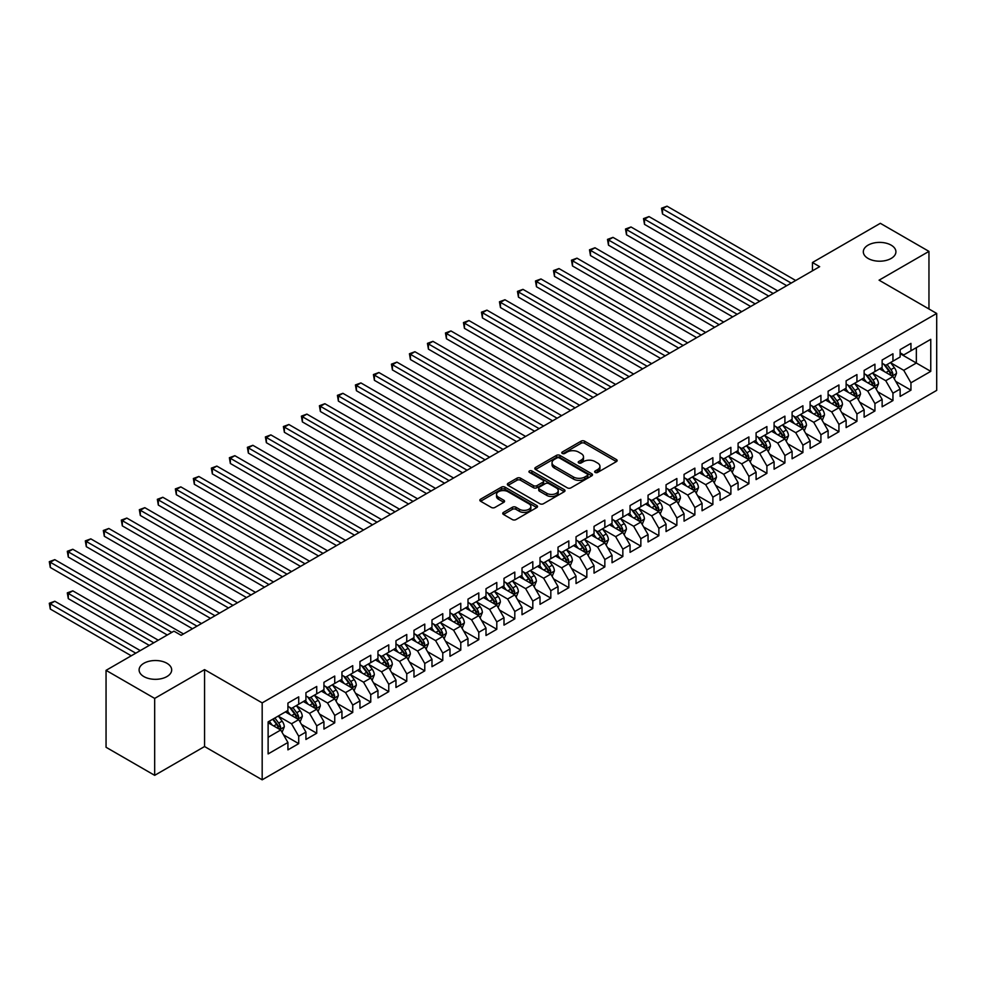 <?xml version="1.0" encoding="UTF-8"?>
<svg xmlns="http://www.w3.org/2000/svg" width="986" height="986" viewBox="0 0 986 986"><rect width="100%" height="100%" fill="white"/><g stroke="black" fill="none" stroke-linecap="round" stroke-linejoin="round"><path stroke-width="1.48" d="M595.162 472.43A1.75 1.011 0 0 0 597.639 472.43L616.423 461.584A2.502 1.442 0 0 0 617.15 460.573A2.502 1.442 0 0 0 616.423 459.55L584.599 441.173A2.502 1.442 0 0 0 581.074 441.173L562.291 452.019A1.75 1.011 0 0 0 561.774 452.734A1.75 1.011 0 0 0 562.291 453.449A1.75 1.011 0 0 0 564.768 453.449L567.196 452.044A7.999 4.622 0 0 1 578.511 452.044L581.161 453.572A7.999 4.622 0 0 1 583.502 456.838A7.999 4.622 0 0 1 581.161 460.105L578.733 461.51A1.75 1.011 0 0 0 578.215 462.224A1.75 1.011 0 0 0 578.733 462.939A1.75 1.011 0 0 0 581.198 462.939L583.638 461.534A7.999 4.622 0 0 1 594.94 461.534L597.602 463.063A7.999 4.622 0 0 1 599.944 466.329A7.999 4.622 0 0 1 597.602 469.595L595.162 471A1.75 1.011 0 0 0 594.657 471.715A1.75 1.011 0 0 0 595.162 472.43L595.162 471M166.917 663.27A16.294 9.404 0 0 0 149.157 661.236A16.294 9.404 0 0 0 139.1 669.925A16.294 9.404 0 0 0 143.87 676.581A16.294 9.404 0 0 0 161.63 678.615A16.294 9.404 0 0 0 171.687 669.925A16.294 9.404 0 0 0 166.917 663.27M891.147 245.144A16.294 9.404 0 0 0 873.386 243.098A16.294 9.404 0 0 0 863.317 251.8A16.294 9.404 0 0 0 868.099 258.455A16.294 9.404 0 0 0 885.859 260.489A16.294 9.404 0 0 0 895.917 251.8A16.294 9.404 0 0 0 891.147 245.144M503.476 512.4A2.502 1.442 0 0 0 502.749 513.423A2.502 1.442 0 0 0 503.476 514.445L512.4 519.597A2.502 1.442 0 0 0 515.937 519.597L536.791 507.556A2.502 1.442 0 0 0 537.53 506.533A2.502 1.442 0 0 0 536.791 505.522L504.98 487.146A2.502 1.442 0 0 0 501.443 487.146L480.589 499.187A2.502 1.442 0 0 0 479.862 500.21A2.502 1.442 0 0 0 480.589 501.233L491.373 507.457A2.502 1.442 0 0 0 494.91 507.457L503.834 502.305A2.502 1.442 0 0 0 504.561 501.282A2.502 1.442 0 0 0 503.834 500.259L498.485 497.178A6.692 3.858 0 0 1 496.525 494.442A6.692 3.858 0 0 1 500.654 490.88A6.692 3.858 0 0 1 507.938 491.718L528.89 503.809A6.692 3.858 0 0 1 530.85 506.533A6.692 3.858 0 0 1 526.721 510.107A6.692 3.858 0 0 1 519.425 509.269L515.937 507.248A2.502 1.442 0 0 0 512.4 507.248L503.476 512.4L503.476 514.445M154.679 698.408L154.679 775.341L204.558 746.538L204.558 669.617L154.679 698.408L106.057 670.344L173.943 631.151L181.141 635.304L819.662 266.664L812.452 262.51L812.452 270.817M204.558 669.617L262.177 702.882L936.7 313.449L936.7 390.382L262.177 779.815L262.177 702.882M928.96 308.975L928.96 251.381L879.081 280.172L936.7 313.449M928.96 251.381L880.338 223.317L812.452 262.51M567.369 487.86A2.502 1.442 0 0 0 570.906 487.86L591.76 475.819A2.502 1.442 0 0 0 592.5 474.808A2.502 1.442 0 0 0 591.76 473.785L559.949 455.409A2.502 1.442 0 0 0 556.412 455.409L535.558 467.45A2.502 1.442 0 0 0 534.831 468.473A2.502 1.442 0 0 0 535.558 469.496L567.369 487.86M530.16 472.812A1.75 1.011 0 0 1 531.935 473.058L531.935 470.975L564.275 489.648A2.502 1.442 0 0 1 565.015 490.671A2.502 1.442 0 0 1 564.275 491.694L543.422 503.735A2.502 1.442 0 0 1 539.884 503.735L508.073 485.358L516.997 480.244L516.997 478.173L508.073 483.325A2.502 1.442 0 0 0 507.346 484.348A2.502 1.442 0 0 0 508.073 485.358L508.073 483.325M516.997 480.244A2.502 1.442 0 0 1 520.534 480.244L520.534 478.173A2.502 1.442 0 0 0 516.997 478.173M520.534 478.173L533.438 485.617A2.502 1.442 0 0 0 536.976 485.617L542.892 482.203A2.502 1.442 0 0 0 543.631 481.18A2.502 1.442 0 0 0 542.892 480.157L529.457 472.405A1.75 1.011 0 0 1 528.952 471.69A1.75 1.011 0 0 1 530.024 470.753A1.75 1.011 0 0 1 531.935 470.975M900.144 353.678L916.351 363.033L916.351 347.651L930.759 339.332L910.953 350.769L910.953 343.387L900.144 349.623L900.144 357.006L892.946 361.159L892.946 353.777L882.137 360.013L882.137 367.396L874.939 371.562L874.939 364.179L864.13 370.416L864.13 377.798L856.933 381.952L856.933 374.569L846.124 380.806L846.124 388.188L838.926 392.354L838.926 384.971L828.117 391.208L828.117 398.59L820.919 402.744L820.919 395.361L810.11 401.598L810.11 408.98L802.912 413.146L802.912 405.764L792.103 412L792.103 419.383L784.905 423.536L784.905 416.154L774.096 422.39L774.096 429.773L766.898 433.939L766.898 426.556L756.089 432.792L756.089 440.175L748.892 444.329L748.892 436.946L738.083 443.182L738.083 450.565L730.885 454.731L730.885 447.348L720.076 453.585L720.076 460.967L712.878 465.121L712.878 457.738L702.069 463.975L702.069 471.357L694.871 475.523L694.871 468.14L684.062 474.377L684.062 481.76L676.864 485.913L676.864 478.53L666.055 484.767L666.055 492.15L658.858 496.315L658.858 488.933L648.048 495.169L648.048 502.552L640.851 506.705L640.851 499.323L630.054 505.559L630.054 512.942L622.844 517.108L622.844 509.725L612.047 515.961L612.047 523.344L604.837 527.498L604.837 520.115L594.04 526.351L594.04 533.734L586.83 537.9L586.83 530.517L576.034 536.754L576.034 544.136L568.823 548.29L568.823 540.907L558.027 547.144L558.027 554.526L550.817 558.692L550.817 551.31L540.02 557.546L540.02 564.929L532.81 569.082L532.81 561.7L522.013 567.936L522.013 575.319L514.803 579.485L514.803 572.102L504.006 578.338L504.006 585.721L496.796 589.875L496.796 582.492L485.999 588.728L485.999 596.111L478.789 600.277L478.789 592.894L467.993 599.131L467.993 606.513L460.782 610.667L460.782 603.284L449.986 609.521L449.986 616.903L442.776 621.057L442.776 613.686L431.979 619.923L431.979 627.306L424.769 631.459L424.769 624.076L413.972 630.313L413.972 637.695L406.762 641.849L406.762 634.479L395.965 640.715L395.965 648.098L388.755 652.251L388.755 644.869L377.958 651.105L377.958 658.488L370.748 662.641L370.748 655.271L359.952 661.507L359.952 668.89L352.741 673.044L352.741 665.661L341.945 671.897L341.945 679.28L334.735 683.434L334.735 676.063L323.938 682.3L323.938 689.682L316.728 693.836L316.728 686.453L305.931 692.69L305.931 700.072L298.721 704.226L298.721 696.855L287.924 703.092L287.924 710.462L268.118 721.9L268.118 753.92L287.924 742.483L280.727 730.01L268.118 722.738M930.759 339.332L930.759 371.352L910.953 382.79L903.743 370.317L890.691 362.774M895.732 381.385L910.953 390.173L910.953 382.79M910.953 390.173L900.144 396.409L900.144 389.026L892.946 393.18L885.736 380.707L872.684 373.176M877.725 391.775L892.946 400.562L892.946 393.18M892.946 400.562L882.137 406.799L882.137 399.416L874.939 403.582L867.729 391.109L854.677 383.566M859.718 402.177L874.939 410.965L874.939 403.582M874.939 410.965L864.13 417.201L864.13 409.819L856.933 413.972L849.722 401.499L836.67 393.956M841.711 412.567L856.933 421.355L856.933 413.972M856.933 421.355L846.124 427.591L846.124 420.209L838.926 424.374L831.716 411.901L818.663 404.359M823.704 422.969L838.926 431.757L838.926 424.374M838.926 431.757L828.117 437.994L828.117 430.611L820.919 434.764L813.721 422.291L800.657 414.749M805.698 433.359L820.919 442.147L820.919 434.764M820.919 442.147L810.11 448.383L810.11 441.001L802.912 445.167L795.714 432.681L782.65 425.151M787.691 443.762L802.912 452.549L802.912 445.167M802.912 452.549L792.103 458.786L792.103 451.403L784.905 455.557L777.707 443.084L764.643 435.541M769.684 454.152L784.905 462.939L784.905 455.557M784.905 462.939L774.096 469.176L774.096 461.793L766.898 465.959L759.701 453.474L746.636 445.943M751.677 464.554L766.898 473.342L766.898 465.959M766.898 473.342L756.089 479.578L756.089 472.195L748.892 476.349L741.694 463.876L728.629 456.333M733.67 474.944L748.892 483.732L748.892 476.349M748.892 483.732L738.083 489.968L738.083 482.585L730.885 486.751L723.687 474.266L710.623 466.735M715.663 485.346L730.885 494.134L730.885 486.751M730.885 494.134L720.076 500.37L720.076 492.988L712.878 497.141L705.68 484.668L692.616 477.125M697.669 495.736L712.878 504.524L712.878 497.141M712.878 504.524L702.069 510.76L702.069 503.378L694.871 507.543L687.673 495.058L674.609 487.528M679.662 506.138L694.871 514.926L694.871 507.543M694.871 514.926L684.062 521.163L684.062 513.78L676.864 517.933L669.667 505.461L656.602 497.918M661.655 516.528L676.864 525.316L676.864 517.933M676.864 525.316L666.055 531.553L666.055 524.17L658.858 528.336L651.66 515.851L638.595 508.32M643.648 526.931L658.858 535.706L658.858 528.336M658.858 535.706L648.048 541.955L648.048 534.572L640.851 538.726L633.653 526.253L620.588 518.71M625.642 537.321L640.851 546.108L640.851 538.726M640.851 546.108L630.054 552.345L630.054 544.962L622.844 549.128L615.646 536.643L602.594 529.112M607.635 547.723L622.844 556.498L622.844 549.128M622.844 556.498L612.047 562.747L612.047 555.365L604.837 559.518L597.639 547.045L584.587 539.502M589.628 558.113L604.837 566.901L604.837 559.518M604.837 566.901L594.04 573.137L594.04 565.754L586.83 569.92L579.632 557.435L566.58 549.905M571.621 568.515L586.83 577.291L586.83 569.92M586.83 577.291L576.034 583.539L576.034 576.157L568.823 580.31L561.626 567.837L548.573 560.294M553.614 578.905L568.823 587.693L568.823 580.31M568.823 587.693L558.027 593.929L558.027 586.547L550.817 590.713L543.619 578.227L530.567 570.697M535.608 589.308L550.817 598.083L550.817 590.713M550.817 598.083L540.02 604.332L540.02 596.949L532.81 601.103L525.612 588.63L512.56 581.087M517.601 599.698L532.81 608.485L532.81 601.103M532.81 608.485L522.013 614.722L522.013 607.339L514.803 611.505L507.605 599.02L494.553 591.489M499.594 610.1L514.803 618.875L514.803 611.505M514.803 618.875L504.006 625.112L504.006 617.741L496.796 621.895L489.598 609.422L476.546 601.879M481.587 620.49L496.796 629.278L496.796 621.895M496.796 629.278L485.999 635.514L485.999 628.131L478.789 632.285L471.591 619.812L458.539 612.281M463.58 630.892L478.789 639.668L478.789 632.285M478.789 639.668L467.993 645.904L467.993 638.534L460.782 642.687L453.585 630.214L440.532 622.671M445.573 641.282L460.782 650.07L460.782 642.687M460.782 650.07L449.986 656.306L449.986 648.924L442.776 653.077L435.578 640.604L422.526 633.074M427.567 651.684L442.776 660.46L442.776 653.077M442.776 660.46L431.979 666.696L431.979 659.326L424.769 663.479L417.571 651.007L404.519 643.464M409.56 662.074L424.769 670.862L424.769 663.479M424.769 670.862L413.972 677.099L413.972 669.716L406.762 673.869L399.564 661.396L386.512 653.866M391.553 672.477L406.762 681.252L406.762 673.869M406.762 681.252L395.965 687.488L395.965 680.118L388.755 684.272L381.557 671.799L368.505 664.256M373.546 682.867L388.755 691.654L388.755 684.272M388.755 691.654L377.958 697.891L377.958 690.508L370.748 694.662L363.551 682.189L350.498 674.658M355.539 693.269L370.748 702.044L370.748 694.662M370.748 702.044L359.952 708.281L359.952 700.91L352.741 705.064L345.544 692.591L332.492 685.048M337.532 703.659L352.741 712.447L352.741 705.064M352.741 712.447L341.945 718.683L341.945 711.3L334.735 715.454L327.537 702.981L314.485 695.45M319.526 714.061L334.735 722.837L334.735 715.454M334.735 722.837L323.938 729.073L323.938 721.703L316.728 725.856L309.53 713.383L296.478 705.84M301.519 724.451L316.728 733.239L316.728 725.856M316.728 733.239L305.931 739.475L305.931 732.093L298.721 736.246L291.523 723.773L278.471 716.243M283.512 734.853L298.721 743.629L298.721 736.246M298.721 743.629L287.924 749.865L287.924 742.483M287.924 706.309L291.523 708.392L298.721 704.226M268.118 737.294L280.727 730.01M305.931 695.919L309.53 697.989L316.728 693.836M291.523 723.773L298.721 719.62L285.398 711.929M305.931 732.093L298.721 719.62M323.938 685.517L327.537 687.599L334.735 683.434M309.53 713.383L316.728 709.217L303.405 701.527M323.938 721.703L316.728 709.217M341.945 675.127L345.544 677.197L352.741 673.044M327.537 702.981L334.735 698.827L321.411 691.137M341.945 711.3L334.735 698.827M359.952 664.724L363.551 666.807L370.748 662.641M345.544 692.591L352.741 688.425L339.418 680.734M359.952 700.91L352.741 688.425M377.958 654.334L381.557 656.405L388.755 652.251M363.551 682.189L370.748 678.035L357.425 670.344M377.958 690.508L370.748 678.035M395.965 643.932L399.564 646.015L406.762 641.849M381.557 671.799L388.755 667.633L375.432 659.942M395.965 680.118L388.755 667.633M413.972 633.542L417.571 635.613L424.769 631.459M399.564 661.396L406.762 657.243L393.439 649.552M413.972 669.716L406.762 657.243M431.979 623.14L435.578 625.223L442.776 621.057M417.571 651.007L424.769 646.841L411.445 639.15M431.979 659.326L424.769 646.841M449.986 612.75L453.585 614.82L460.782 610.667M435.578 640.604L442.776 636.451L429.452 628.76M449.986 648.924L442.776 636.451M467.993 602.347L471.591 604.43L478.789 600.277M453.585 630.214L460.782 626.048L447.459 618.358M467.993 638.534L460.782 626.048M485.999 591.957L489.598 594.028L496.796 589.875M471.591 619.812L478.789 615.658L465.466 607.968M485.999 628.131L478.789 615.658M504.006 581.555L507.605 583.638L514.803 579.485M489.598 609.422L496.796 605.256L483.473 597.565M504.006 617.741L496.796 605.256M522.013 571.165L525.612 573.236L532.81 569.082M507.605 599.02L514.803 594.866L501.48 587.175M522.013 607.339L514.803 594.866M540.02 560.763L543.619 562.846L550.817 558.692M525.612 588.63L532.81 584.464L519.486 576.773M540.02 596.949L532.81 584.464M558.027 550.373L561.626 552.443L568.823 548.29M543.619 578.227L550.817 574.074L537.493 566.383M558.027 586.547L550.817 574.074M576.034 539.971L579.632 542.053L586.83 537.9M561.626 567.837L568.823 563.672L555.5 555.981M576.034 576.157L568.823 563.672M594.04 529.581L597.639 531.651L604.837 527.498M579.632 557.435L586.83 553.282L573.507 545.591M594.04 565.754L586.83 553.282M612.047 519.178L615.646 521.261L622.844 517.108M597.639 547.045L604.837 542.879L591.514 535.188M612.047 555.365L604.837 542.879M630.054 508.788L633.653 510.871L640.851 506.705M615.646 536.643L622.844 532.489L609.521 524.798M630.054 544.962L622.844 532.489M648.048 498.386L651.66 500.469L658.858 496.315M633.653 526.253L640.851 522.099L627.527 514.396M648.048 534.572L640.851 522.099M666.055 487.996L669.667 490.079L676.864 485.913M651.66 515.851L658.858 511.697L645.534 504.006M666.055 524.17L658.858 511.697M684.062 477.594L687.673 479.677L694.871 475.523M669.667 505.461L676.864 501.307L663.541 493.604M684.062 513.78L676.864 501.307M702.069 467.204L705.68 469.287L712.878 465.121M687.673 495.058L694.871 490.905L681.548 483.214M702.069 503.378L694.871 490.905M720.076 456.801L723.687 458.884L730.885 454.731M705.68 484.668L712.878 480.515L699.555 472.812M720.076 492.988L712.878 480.515M738.083 446.411L741.694 448.494L748.892 444.329M723.687 474.266L730.885 470.112L717.562 462.422M738.083 482.585L730.885 470.112M756.089 436.009L759.701 438.092L766.898 433.939M741.694 463.876L748.892 459.722L735.568 452.019M756.089 472.195L748.892 459.722M774.096 425.619L777.707 427.702L784.905 423.536M759.701 453.474L766.898 449.32L753.575 441.629M774.096 461.793L766.898 449.32M792.103 415.217L795.714 417.3L802.912 413.146M777.707 443.084L784.905 438.93L771.582 431.227M792.103 451.403L784.905 438.93M810.11 404.827L813.721 406.91L820.919 402.744M795.714 432.681L802.912 428.528L789.589 420.837M810.11 441.001L802.912 428.528M828.117 394.425L831.716 396.508L838.926 392.354M813.721 422.291L820.919 418.138L807.596 410.435M828.117 430.611L820.919 418.138M846.124 384.035L849.722 386.118L856.933 381.952M831.716 411.901L838.926 407.736L825.602 400.045M846.124 420.209L838.926 407.736M864.13 373.632L867.729 375.715L874.939 371.562M849.722 401.499L856.933 397.346L843.609 389.643M864.13 409.819L856.933 397.346M882.137 363.242L885.736 365.325L892.946 361.159M867.729 391.109L874.939 386.943L861.616 379.253M882.137 399.416L874.939 386.943M900.144 352.84L903.743 354.923L910.953 350.769M885.736 380.707L892.946 376.553L879.623 368.85M900.144 389.026L892.946 376.553M106.057 670.344L106.057 747.277L154.679 775.341M204.558 746.538L262.177 779.815M903.743 370.317L916.351 363.033L930.759 371.352M595.864 472.676L597.602 471.678A7.999 4.622 0 0 0 599.944 468.412L599.944 466.329M583.502 456.838L583.502 458.921A7.999 4.622 0 0 1 581.161 462.188L579.423 463.186M616.386 461.608L584.599 443.256A2.502 1.442 0 0 0 581.074 443.256L562.994 453.696M591.736 475.844L559.949 457.492A2.502 1.442 0 0 0 556.412 457.492L535.595 469.521L535.558 467.45M587.348 475.511A1.75 1.011 0 0 0 587.853 474.808A1.75 1.011 0 0 0 587.348 474.093L559.419 457.96A1.75 1.011 0 0 0 556.942 457.96L554.379 459.439A7.999 4.622 0 0 0 552.037 462.705A7.999 4.622 0 0 0 554.379 465.971L573.47 477.002A7.999 4.622 0 0 0 584.784 477.002L587.348 475.511L587.348 477.594A1.75 1.011 0 0 0 587.853 476.879L587.853 474.808M552.037 462.705L552.037 464.788A7.999 4.622 0 0 0 554.379 468.054L554.379 465.971M587.348 477.594L584.784 479.073A7.999 4.622 0 0 1 573.47 479.073L554.379 468.054M520.534 480.244L533.438 487.7A2.502 1.442 0 0 0 536.976 487.7L542.892 484.274A2.502 1.442 0 0 0 543.631 483.263L543.631 481.18M531.935 473.058L564.251 491.706M546.823 493.345A6.692 3.858 0 0 0 554.107 494.183A6.692 3.858 0 0 0 558.236 490.621A6.692 3.858 0 0 0 556.277 487.885L548.906 483.633A2.502 1.442 0 0 0 545.369 483.633L539.441 487.047A2.502 1.442 0 0 0 538.713 488.07A2.502 1.442 0 0 0 539.441 489.093L546.823 493.345L546.823 495.428A6.692 3.858 0 0 0 554.107 496.266A6.692 3.858 0 0 0 558.236 492.704L558.236 490.621M538.713 488.07L538.713 490.153A2.502 1.442 0 0 0 539.441 491.164L539.441 489.093M546.823 495.428L539.441 491.164M530.85 506.533L530.85 508.616A6.692 3.858 0 0 1 526.721 512.178A6.692 3.858 0 0 1 519.425 511.352L515.937 509.331A2.502 1.442 0 0 0 512.4 509.331L503.513 514.47M496.525 494.442L496.525 496.525A6.692 3.858 0 0 0 498.485 499.249L498.485 497.178M503.797 502.318L498.485 499.249M536.766 507.58L504.98 489.229A2.502 1.442 0 0 0 501.443 489.229L480.626 501.245L480.589 499.187M894.277 378.858L896.508 373.411A6.754 3.895 -120 0 0 894.351 367.667L890.531 362.552M884.43 371.636L881.521 367.753M662.518 255.571L750.691 306.486L626.504 234.779L626.504 229.578L631.003 226.977L759.701 301.285M891.677 375.814L892.86 373.694A6.754 3.895 -120 0 0 890.937 369.639L887.104 364.537M884.923 364.845L889.655 371.155A3.439 1.984 60 0 1 890.272 372.203L892.86 373.694M883.739 364.167L888.768 370.884A6.754 3.895 60 0 1 890.703 374.939L890.839 375.333M791.203 283.093L662.518 208.785L667.017 206.185L795.714 280.492M786.705 285.693L662.518 213.987L662.518 208.785L661.52 208.219L667.017 206.185M662.518 213.987L661.52 208.219M876.271 389.248L878.501 383.8A6.754 3.895 -120 0 0 876.344 378.057L872.524 372.954M866.423 382.038L863.514 378.156M644.511 265.961L732.684 316.876L608.498 245.169L608.498 239.98L612.996 237.379L741.694 311.675M873.67 386.216L874.853 384.096A6.754 3.895 -120 0 0 872.93 380.029L869.097 374.926M866.916 375.247L871.649 381.557A3.439 1.984 60 0 1 872.265 382.593L874.853 384.096M865.733 374.557L870.761 381.286A6.754 3.895 60 0 1 872.696 385.341L872.832 385.736M858.264 399.65L860.495 394.203A6.754 3.895 -120 0 0 858.338 388.459L854.517 383.344M848.416 392.428L845.507 388.546M626.504 276.363L714.677 327.278L590.491 255.571L590.491 250.37L594.989 247.769L723.687 322.077M855.663 396.606L856.846 394.486A6.754 3.895 -120 0 0 854.924 390.431L851.091 385.329M848.909 385.637L853.642 391.947A3.439 1.984 60 0 1 854.258 392.995L856.846 394.486M847.726 384.959L852.754 391.676A6.754 3.895 60 0 1 854.689 395.731L854.825 396.125M773.197 293.483L644.511 219.188L649.01 216.587L777.707 290.882M768.698 296.083L644.511 224.377L644.511 219.188L643.513 218.609L649.01 216.587M644.511 224.377L643.513 218.609M755.19 303.885L625.506 229.011L631.003 226.977M626.504 234.779L625.506 229.011M840.257 410.04L842.488 404.593A6.754 3.895 -120 0 0 840.331 398.849L836.51 393.747M830.409 402.83L827.513 398.948M608.498 286.753L696.671 337.668L572.484 265.961L572.484 260.772L576.983 258.172L705.68 332.467M837.656 407.008L838.852 404.889A6.754 3.895 -120 0 0 836.917 400.821L833.084 395.719M830.902 396.039L835.635 402.35A3.439 1.984 60 0 1 836.251 403.385L838.852 404.889M829.719 395.349L834.748 402.078A6.754 3.895 60 0 1 836.683 406.133L836.818 406.528M822.25 420.443L824.481 414.995A6.754 3.895 -120 0 0 822.324 409.252L818.503 404.137M812.402 413.22L809.506 409.338M590.491 297.156L678.664 348.058L554.477 276.363L554.477 271.162L558.976 268.562L687.673 342.869M819.649 417.398L820.845 415.279A6.754 3.895 -120 0 0 818.91 411.224L815.077 406.121M812.895 406.429L817.628 412.74A3.439 1.984 60 0 1 818.244 413.787L820.845 415.279M811.712 405.751L816.741 412.468A6.754 3.895 60 0 1 818.676 416.523L818.811 416.918M737.183 314.275L607.499 239.401L612.996 237.379M608.498 245.169L607.499 239.401M719.176 324.677L589.492 249.803L594.989 247.769M590.491 255.571L589.492 249.803M804.243 430.833L806.474 425.385A6.754 3.895 -120 0 0 804.317 419.642L800.496 414.539M794.396 423.61L791.499 419.74M572.484 307.546L660.657 358.46L536.47 286.753L536.47 281.565L540.969 278.964L669.667 353.259M801.643 427.801L802.838 425.681A6.754 3.895 -120 0 0 800.903 421.614L797.07 416.511M794.889 416.831L799.621 423.142A3.439 1.984 60 0 1 800.238 424.177L802.838 425.681M793.705 416.141L798.746 422.871A6.754 3.895 60 0 1 800.669 426.926L800.805 427.32M701.169 335.067L571.486 260.193L576.983 258.172M572.484 265.961L571.486 260.193M786.236 441.235L788.467 435.787A6.754 3.895 -120 0 0 786.31 430.044L782.49 424.929M776.389 434.013L773.492 430.13M554.477 317.948L642.65 368.85L518.463 297.156L518.463 291.955L522.962 289.354L651.66 363.661M783.636 438.191L784.831 436.071A6.754 3.895 -120 0 0 782.896 432.016L779.063 426.913M776.882 427.221L781.615 433.532A3.439 1.984 60 0 1 782.231 434.579L784.831 436.071M775.699 426.544L780.739 433.261A6.754 3.895 60 0 1 782.662 437.316L782.798 437.71M683.162 345.47L553.479 270.595L558.976 268.562M554.477 276.363L553.479 270.595M768.23 451.625L770.46 446.177A6.754 3.895 -120 0 0 768.304 440.434L764.483 435.331M758.394 444.403L755.486 440.532M536.47 328.338L624.643 379.253L500.457 307.546L500.457 302.357L504.955 299.756L633.653 374.051M765.629 448.593L766.825 446.473A6.754 3.895 -120 0 0 764.889 442.406L761.069 437.303M758.875 437.624L763.608 443.934A3.439 1.984 60 0 1 764.224 444.969L766.825 446.473M757.692 436.934L762.733 443.663A6.754 3.895 60 0 1 764.655 447.718L764.791 448.112M750.223 462.027L752.454 456.58A6.754 3.895 -120 0 0 750.297 450.836L746.476 445.721M740.387 454.805L737.479 450.922M518.463 338.74L606.636 389.643L482.45 317.948L482.45 312.747L486.948 310.146L615.646 384.454M747.622 458.983L748.818 456.863A6.754 3.895 -120 0 0 746.883 452.808L743.062 447.706M740.868 448.014L745.601 454.324A3.439 1.984 60 0 1 746.217 455.372L748.818 456.863M739.685 447.336L744.726 454.053A6.754 3.895 60 0 1 746.648 458.108L746.784 458.502M732.216 472.417L734.447 466.97A6.754 3.895 -120 0 0 732.29 461.226L728.469 456.124M722.381 465.195L719.472 461.325M500.457 349.13L588.63 400.045L464.443 328.338L464.443 323.149L468.942 320.549L597.639 394.844M729.615 469.373L730.811 467.265A6.754 3.895 -120 0 0 728.876 463.198L725.055 458.096M722.861 458.416L727.594 464.726A3.439 1.984 60 0 1 728.21 465.762L730.811 467.265M721.678 457.726L726.719 464.455A6.754 3.895 60 0 1 728.642 468.51L728.777 468.905M714.209 482.82L716.44 477.372A6.754 3.895 -120 0 0 714.295 471.628L710.462 466.514M704.374 475.597L701.465 471.715M482.45 359.533L570.623 410.435L446.436 338.74L446.436 333.539L450.935 330.939L579.632 405.246M711.609 479.775L712.804 477.655A6.754 3.895 -120 0 0 710.869 473.6L707.048 468.498M704.854 468.806L709.587 475.116A3.439 1.984 60 0 1 710.203 476.164L712.804 477.655M703.671 468.128L708.712 474.845A6.754 3.895 60 0 1 710.635 478.9L710.77 479.295M696.202 493.21L698.433 487.762A6.754 3.895 -120 0 0 696.289 482.018L692.455 476.916M686.367 485.987L683.458 482.105M464.443 369.923L552.616 420.837L428.429 349.13L428.429 343.941L432.928 341.341L561.626 415.636M693.602 490.165L694.797 488.058A6.754 3.895 -120 0 0 692.862 483.99L689.041 478.888M686.848 479.208L691.58 485.519A3.439 1.984 60 0 1 692.197 486.554L694.797 488.058M685.664 478.518L690.705 485.248A6.754 3.895 60 0 1 692.628 489.302L692.764 489.697M678.195 503.612L680.426 498.164A6.754 3.895 -120 0 0 678.282 492.421L674.449 487.306M668.36 496.389L665.451 492.507M446.436 380.325L534.609 431.227L410.422 359.533L410.422 354.331L414.921 351.731L543.619 426.038M675.595 500.568L676.79 498.448A6.754 3.895 -120 0 0 674.855 494.393L671.035 489.278M668.841 489.598L673.574 495.909A3.439 1.984 60 0 1 674.19 496.956L676.79 498.448M667.658 488.92L672.698 495.638A6.754 3.895 60 0 1 674.621 499.692L674.757 500.087M660.189 514.002L662.419 508.554A6.754 3.895 -120 0 0 660.275 502.811L656.442 497.708M650.353 506.779L647.445 502.897M428.429 390.715L516.602 441.629L392.416 369.923L392.416 364.734L396.914 362.133L525.612 436.428M657.588 510.958L658.784 508.85A6.754 3.895 -120 0 0 656.849 504.783L653.028 499.68M650.834 500.001L655.567 506.311A3.439 1.984 60 0 1 656.183 507.346L658.784 508.85M649.651 499.31L654.692 506.028A6.754 3.895 60 0 1 656.614 510.095L656.75 510.489M642.182 524.404L644.413 518.956A6.754 3.895 -120 0 0 642.268 513.213L638.435 508.098M632.346 517.182L629.438 513.299M410.422 401.117L498.596 452.019L374.409 380.325L374.409 375.124L378.907 372.523L507.605 446.831M639.581 521.36L640.777 519.24A6.754 3.895 -120 0 0 638.842 515.185L635.021 510.07M632.827 510.391L637.56 516.701A3.439 1.984 60 0 1 638.188 517.749L640.777 519.24M631.644 509.713L636.685 516.43A6.754 3.895 60 0 1 638.608 520.485L638.743 520.879M624.175 534.794L626.406 529.346A6.754 3.895 -120 0 0 624.261 523.603L620.428 518.5M614.34 527.572L611.431 523.689M392.416 411.507L480.589 462.422L356.402 390.715L356.402 385.526L360.901 382.925L489.598 457.221M621.574 531.75L622.77 529.642A6.754 3.895 -120 0 0 620.835 525.575L617.014 520.472M614.833 520.793L619.553 527.091A3.439 1.984 60 0 1 620.182 528.139L622.77 529.642M613.637 520.103L618.678 526.82A6.754 3.895 60 0 1 620.601 530.887L620.749 531.269M606.168 545.196L608.399 539.749A6.754 3.895 -120 0 0 606.254 533.993L602.421 528.89M596.333 537.974L593.424 534.092M374.409 421.909L462.582 472.812L338.395 401.117L338.395 395.916L342.894 393.315L471.591 467.623M603.568 542.152L604.763 540.032A6.754 3.895 -120 0 0 602.828 535.977L599.007 530.862M596.826 531.183L601.546 537.493A3.439 1.984 60 0 1 602.175 538.541L604.763 540.032M595.63 530.505L600.671 537.222A6.754 3.895 60 0 1 602.594 541.277L602.742 541.671M588.161 555.586L590.392 550.139A6.754 3.895 -120 0 0 588.248 544.395L584.415 539.293M578.326 548.364L575.417 544.482M356.402 432.299L444.575 483.214L320.388 411.507L320.388 406.318L324.887 403.718L453.585 478.013M585.561 552.542L586.756 550.434A6.754 3.895 -120 0 0 584.821 546.367L581 541.265M578.819 541.585L583.539 547.883A3.439 1.984 60 0 1 584.168 548.931L586.756 550.434M577.623 540.895L582.664 547.612A6.754 3.895 60 0 1 584.587 551.679L584.735 552.061M570.154 565.989L572.385 560.541A6.754 3.895 -120 0 0 570.241 554.785L566.408 549.683M560.319 558.766L557.41 554.884M338.395 442.702L426.568 493.604L302.382 421.909L302.382 416.708L306.88 414.108L435.578 488.415M567.554 562.944L568.749 560.824A6.754 3.895 -120 0 0 566.814 556.77L562.994 551.655M560.812 551.975L565.533 558.286A3.439 1.984 60 0 1 566.161 559.333L568.749 560.824M559.617 551.297L564.658 558.014A6.754 3.895 60 0 1 566.58 562.069L566.728 562.464M552.148 576.379L554.379 570.931A6.754 3.895 -120 0 0 552.234 565.188L548.401 560.085M542.312 569.156L539.404 565.274M320.388 453.092L408.561 504.006L284.375 432.299L284.375 427.111L288.873 424.51L417.571 498.805M549.547 573.334L550.743 571.227A6.754 3.895 -120 0 0 548.808 567.16L544.987 562.057M542.805 562.377L547.526 568.675A3.439 1.984 60 0 1 548.154 569.723L550.743 571.227M541.61 561.687L546.651 568.404A6.754 3.895 60 0 1 548.586 572.472L548.721 572.854M534.141 586.781L536.372 581.333A6.754 3.895 -120 0 0 534.227 575.577L530.394 570.475M524.305 579.558L521.397 575.676M302.382 463.494L390.555 514.396L266.368 442.702L266.368 437.501L270.867 434.9L399.564 509.207M531.54 583.737L532.736 581.617A6.754 3.895 -120 0 0 530.801 577.562L526.98 572.447M524.798 572.767L529.519 579.078A3.439 1.984 60 0 1 530.148 580.125L532.736 581.617M523.603 572.09L528.644 578.807A6.754 3.895 60 0 1 530.579 582.862L530.715 583.256M516.134 597.171L518.365 591.723A6.754 3.895 -120 0 0 516.22 585.98L512.387 580.877M506.299 589.948L503.39 586.066M284.375 473.884L372.548 524.798L248.361 453.092L248.361 447.89L252.86 445.302L381.557 519.597M513.533 594.127L514.729 592.019A6.754 3.895 -120 0 0 512.794 587.952L508.973 582.849M506.792 583.17L511.512 589.468A3.439 1.984 60 0 1 512.141 590.515L514.729 592.019M505.596 582.48L510.637 589.197A6.754 3.895 60 0 1 512.572 593.264L512.708 593.646M498.127 607.573L500.358 602.126A6.754 3.895 -120 0 0 498.213 596.37L494.38 591.267M488.292 600.351L485.383 596.468M266.368 484.286L354.541 535.188L230.354 463.494L230.354 458.293L234.853 455.692L363.551 530M495.527 604.529L496.722 602.409A6.754 3.895 -120 0 0 494.787 598.354L490.966 593.239M488.785 593.56L493.505 599.87A3.439 1.984 60 0 1 494.134 600.918L496.722 602.409M487.589 592.882L492.63 599.599A6.754 3.895 60 0 1 494.565 603.654L494.701 604.048M480.12 617.963L482.351 612.516A6.754 3.895 -120 0 0 480.207 606.772L476.374 601.67M470.285 610.741L467.376 606.858M248.361 494.676L336.534 545.591L212.347 473.884L212.347 468.683L216.846 466.095L345.544 540.39M477.52 614.919L478.715 612.799A6.754 3.895 -120 0 0 476.78 608.744L472.96 603.642M470.778 603.962L475.498 610.26A3.439 1.984 60 0 1 476.127 611.308L478.715 612.799M469.582 603.272L474.623 609.989A6.754 3.895 60 0 1 476.558 614.056L476.694 614.438M462.114 628.365L464.357 622.918A6.754 3.895 -120 0 0 462.2 617.162L458.367 612.059M452.278 621.143L449.37 617.261M230.354 505.078L318.54 555.981L194.341 484.286L194.341 479.085L198.839 476.485L327.537 550.78M459.513 625.321L460.709 623.201A6.754 3.895 -120 0 0 458.773 619.146L454.953 614.031M452.771 614.352L457.492 620.662A3.439 1.984 60 0 1 458.12 621.71L460.709 623.201M451.576 613.674L456.617 620.391A6.754 3.895 60 0 1 458.552 624.446L458.687 624.841M444.107 638.755L446.35 633.308A6.754 3.895 -120 0 0 444.193 627.564L440.36 622.462M434.271 631.533L431.363 627.651M212.347 515.468L300.533 566.383L176.334 494.676L176.334 489.475L180.832 486.887L309.53 561.182M441.506 635.711L442.702 633.591A6.754 3.895 -120 0 0 440.767 629.536L436.946 624.434M434.764 624.754L439.485 631.052A3.439 1.984 60 0 1 440.113 632.1L442.702 633.591M433.569 624.064L438.61 630.781A6.754 3.895 60 0 1 440.545 634.848L440.68 635.23M426.1 649.158L428.343 643.71A6.754 3.895 -120 0 0 426.186 637.954L422.353 632.852M416.265 641.935L413.356 638.053M194.341 525.871L282.526 576.773L158.327 505.078L158.327 499.877L162.826 497.277L291.523 571.572M423.499 646.113L424.695 643.994A6.754 3.895 -120 0 0 422.76 639.939L418.939 634.824M416.758 635.144L421.478 641.455A3.439 1.984 60 0 1 422.107 642.502L424.695 643.994M415.562 634.466L420.603 641.183A6.754 3.895 60 0 1 422.538 645.238L422.674 645.633M408.093 659.548L410.336 654.1A6.754 3.895 -120 0 0 408.179 648.357L404.346 643.254M398.258 652.325L395.349 648.443M176.334 536.261L264.519 587.175L140.32 515.468L140.32 510.267L144.819 507.679L273.516 581.974M405.492 656.503L406.688 654.384A6.754 3.895 -120 0 0 404.753 650.329L400.932 645.226M398.751 645.547L403.471 651.845A3.439 1.984 60 0 1 404.1 652.892L406.688 654.384M397.555 644.856L402.596 651.573A6.754 3.895 60 0 1 404.531 655.641L404.667 656.023M665.156 355.86L535.472 280.985L540.969 278.964M536.47 286.753L535.472 280.985M647.149 366.262L517.465 291.388L522.962 289.354M518.463 297.156L517.465 291.388M629.142 376.652L499.458 301.778L504.955 299.756M500.457 307.546L499.458 301.778M611.135 387.054L481.464 312.18L486.948 310.146M482.45 317.948L481.464 312.18M593.128 397.444L463.457 322.57L468.942 320.549M464.443 328.338L463.457 322.57M575.134 407.847L445.45 332.972L450.935 330.939M446.436 338.74L445.45 332.972M557.127 418.237L427.443 343.362L432.928 341.341M428.429 349.13L427.443 343.362M539.12 428.627L409.436 353.764L414.921 351.731M410.422 359.533L409.436 353.764M521.113 439.029L391.43 364.154L396.914 362.133M392.416 369.923L391.43 364.154M503.106 449.419L373.423 374.557L378.907 372.523M374.409 380.325L373.423 374.557M485.1 459.821L355.416 384.947L360.901 382.925M356.402 390.715L355.416 384.947M467.093 470.211L337.409 395.349L342.894 393.315M338.395 401.117L337.409 395.349M449.086 480.613L319.402 405.739L324.887 403.718M320.388 411.507L319.402 405.739M431.079 491.003L301.396 416.141L306.88 414.108M302.382 421.909L301.396 416.141M413.072 501.406L283.389 426.531L288.873 424.51M284.375 432.299L283.389 426.531M395.066 511.796L265.382 436.934L270.867 434.9M266.368 442.702L265.382 436.934M377.059 522.198L247.375 447.324L252.86 445.302M248.361 453.092L247.375 447.324M359.052 532.588L229.368 457.726L234.853 455.692M230.354 463.494L229.368 457.726M341.045 542.99L211.361 468.116L216.846 466.095M212.347 473.884L211.361 468.116M323.038 553.38L193.355 478.518L198.839 476.485M194.341 484.286L193.355 478.518M305.031 563.782L175.348 488.908L180.832 486.887M176.334 494.676L175.348 488.908M390.099 669.95L392.329 664.502A6.754 3.895 -120 0 0 390.173 658.747L386.352 653.644M380.251 662.728L377.342 658.845M158.327 546.663L246.512 597.565L122.313 525.871L122.313 520.67L126.824 518.069L255.51 592.364M387.486 666.906L388.681 664.786A6.754 3.895 -120 0 0 386.746 660.731L382.925 655.616M380.744 655.937L385.464 662.247A3.439 1.984 60 0 1 386.093 663.295L388.681 664.786M379.548 655.259L384.589 661.976A6.754 3.895 60 0 1 386.524 666.031L386.66 666.425M287.025 574.172L157.341 499.31L162.826 497.277M158.327 505.078L157.341 499.31M372.092 680.34L374.323 674.892A6.754 3.895 -120 0 0 372.166 669.149L368.345 664.046M362.244 673.118L359.335 669.235M140.32 557.053L228.505 607.968L104.306 536.261L104.306 531.06L108.817 528.471L237.503 602.766M369.479 677.296L370.674 675.176A6.754 3.895 -120 0 0 368.739 671.121L364.919 666.018M362.737 666.339L367.458 672.637A3.439 1.984 60 0 1 368.086 673.684L370.674 675.176M361.542 665.649L366.582 672.366A6.754 3.895 60 0 1 368.517 676.433L368.653 676.815M269.018 584.575L139.334 509.7L144.819 507.679M140.32 515.468L139.334 509.7M354.085 690.742L356.316 685.295A6.754 3.895 -120 0 0 354.159 679.539L350.338 674.436M344.237 683.52L341.329 679.637M122.313 567.455L210.499 618.358L86.3 546.663L86.3 541.462L90.811 538.861L219.496 613.156M351.472 687.698L352.668 685.578A6.754 3.895 -120 0 0 350.733 681.523L346.912 676.408M344.73 676.729L349.451 683.039A3.439 1.984 60 0 1 350.079 684.087L352.668 685.578M343.547 676.051L348.576 682.768A6.754 3.895 60 0 1 350.511 686.823L350.646 687.217M251.011 594.965L121.327 520.103L126.824 518.069M122.313 525.871L121.327 520.103M336.078 701.132L338.309 695.685A6.754 3.895 -120 0 0 336.152 689.941L332.331 684.839M326.23 693.91L323.322 690.027M104.306 577.845L192.492 628.76L68.293 557.053L68.293 551.852L72.804 549.264L201.489 623.559M333.465 698.088L334.661 695.968A6.754 3.895 -120 0 0 332.726 691.913L328.905 686.811M326.723 687.131L331.444 693.429A3.439 1.984 60 0 1 332.072 694.477L334.661 695.968M325.54 686.441L330.569 693.158A6.754 3.895 60 0 1 332.504 697.225L332.639 697.607M233.004 605.367L103.32 530.493L108.817 528.471M104.306 536.261L103.32 530.493M318.071 711.535L320.302 706.087A6.754 3.895 -120 0 0 318.145 700.331L314.324 695.229M308.224 704.312L305.315 700.43M86.3 588.248L167.275 634.996L50.286 567.455L50.286 562.254L54.797 559.654L183.482 633.949M315.458 708.49L316.654 706.37A6.754 3.895 -120 0 0 314.719 702.315L310.898 697.201M308.717 697.521L313.437 703.831A3.439 1.984 60 0 1 314.066 704.879L316.654 706.37M307.533 696.831L312.562 703.56A6.754 3.895 60 0 1 314.497 707.615L314.633 708.01M214.997 615.757L85.314 540.883L90.811 538.861M86.3 546.663L85.314 540.883M300.064 721.925L302.295 716.477A6.754 3.895 -120 0 0 300.138 710.733L296.318 705.619M290.217 714.702L287.308 710.82M158.278 640.197L72.804 590.848L68.293 593.436L68.293 598.638L149.268 645.386M297.452 718.88L298.647 716.76A6.754 3.895 -120 0 0 296.712 712.705L292.891 707.603M290.71 707.923L295.43 714.221A3.439 1.984 60 0 1 296.059 715.269L298.647 716.76M289.527 707.233L294.555 713.95A6.754 3.895 60 0 1 296.49 718.018L296.626 718.4M68.293 598.638L67.307 592.869L153.779 642.786M67.307 592.869L72.804 590.848M196.99 626.159L67.307 551.285L72.804 549.264M68.293 557.053L67.307 551.285M282.058 732.327L284.288 726.879A6.754 3.895 -120 0 0 282.132 721.123L278.311 716.021M272.21 725.104L269.301 721.222M140.271 650.587L54.797 601.238L50.286 603.839L50.286 609.04L131.261 655.789M279.445 729.283L280.64 727.163A6.754 3.895 -120 0 0 278.705 723.108L274.884 717.993M273.196 718.967L277.423 724.624A3.439 1.984 60 0 1 278.052 725.659L280.64 727.163M272.728 719.238L276.548 724.353A6.754 3.895 60 0 1 278.483 728.407L278.619 728.802M50.286 609.04L49.3 603.259L135.772 653.188M49.3 603.259L54.797 601.238M171.786 632.396L49.3 561.675L54.797 559.654M50.286 567.455L49.3 561.675M597.602 471.678L597.602 469.595M578.733 462.939L578.733 461.51M581.161 462.188L581.161 460.105M562.291 453.449L562.291 452.019M581.074 443.256L581.074 441.173M584.599 443.256L584.599 441.173M616.423 461.584L616.423 459.55M556.412 457.492L556.412 455.409M559.949 457.492L559.949 455.409M591.76 475.819L591.76 473.785M573.47 479.073L573.47 477.002M584.784 479.073L584.784 477.002M533.438 487.7L533.438 485.617M536.976 487.7L536.976 485.617M542.892 484.274L542.892 482.203M564.275 491.694L564.275 489.648M512.4 509.331L512.4 507.248M515.937 509.331L515.937 507.248M519.425 511.352L519.425 509.269M503.834 502.305L503.834 500.259M501.443 489.229L501.443 487.146M504.98 489.229L504.98 487.146M536.791 507.556L536.791 505.522M892.096 376.06L896.459 373.534M890.937 369.639L894.351 367.667M885.958 372.511L888.768 370.884M874.089 386.463L878.452 383.936M872.93 380.029L876.344 378.057M867.951 382.913L870.761 381.286M856.082 396.853L860.445 394.326M854.924 390.431L858.338 388.459M849.944 393.303L852.754 391.676M838.075 407.243L842.451 404.728M836.917 400.821L840.331 398.849M831.938 403.705L834.748 402.078M820.069 417.645L824.444 415.118M818.91 411.224L822.324 409.252M813.931 414.095L816.741 412.468M802.062 428.035L806.437 425.521M800.903 421.614L804.317 419.642M795.924 424.498L798.746 422.871M784.055 438.437L788.43 435.911M782.896 432.016L786.31 430.044M777.917 434.888L780.739 433.261M766.048 448.827L770.423 446.313M764.889 442.406L768.304 440.434M759.91 445.29L762.733 443.663M748.041 459.229L752.417 456.703M746.883 452.808L750.297 450.836M741.903 455.68L744.726 454.053M730.034 469.619L734.41 467.105M728.876 463.198L732.29 461.226M723.897 466.082L726.719 464.455M712.028 480.022L716.403 477.495M710.869 473.6L714.295 471.628M705.89 476.472L708.712 474.845M694.021 490.412L698.396 487.897M692.862 483.99L696.289 482.018M687.883 486.874L690.705 485.248M676.014 500.814L680.389 498.287M674.855 494.393L678.282 492.421M669.876 497.264L672.698 495.638M658.007 511.204L662.382 508.69M656.849 504.783L660.275 502.811M651.869 507.667L654.692 506.028M640 521.606L644.376 519.08M638.842 515.185L642.268 513.213M633.862 518.057L636.685 516.43M621.993 531.996L626.369 529.482M620.835 525.575L624.261 523.603M615.856 528.459L618.678 526.82M603.987 542.399L608.362 539.872M602.828 535.977L606.254 533.993M597.849 538.849L600.671 537.222M585.992 552.789L590.355 550.274M584.821 546.367L588.248 544.395M579.842 549.251L582.664 547.612M567.985 563.191L572.348 560.664M566.814 556.77L570.241 554.785M561.835 559.641L564.658 558.014M549.978 573.581L554.342 571.067M548.808 567.16L552.234 565.188M543.828 570.031L546.651 568.404M531.972 583.983L536.335 581.457M530.801 577.562L534.227 575.577M525.821 580.434L528.644 578.807M513.965 594.373L518.328 591.859M512.794 587.952L516.22 585.98M507.815 590.824L510.637 589.197M495.958 604.775L500.321 602.249M494.787 598.354L498.213 596.37M489.808 601.226L492.63 599.599M477.951 615.165L482.314 612.651M476.78 608.744L480.207 606.772M471.801 611.616L474.623 609.989M459.944 625.568L464.307 623.041M458.773 619.146L462.2 617.162M453.794 622.018L456.617 620.391M441.938 635.958L446.301 633.443M440.767 629.536L444.193 627.564M435.787 632.408L438.61 630.781M423.931 646.36L428.294 643.833M422.76 639.939L426.186 637.954M417.781 642.81L420.603 641.183M405.924 656.75L410.287 654.236M404.753 650.329L408.179 648.357M399.774 653.2L402.596 651.573M387.917 667.152L392.28 664.626M386.746 660.731L390.173 658.747M381.767 663.603L384.589 661.976M369.91 677.542L374.273 675.028M368.739 671.121L372.166 669.149M363.76 673.993L366.582 672.366M351.903 687.945L356.266 685.418M350.733 681.523L354.159 679.539M345.753 684.395L348.576 682.768M333.897 698.334L338.26 695.82M332.726 691.913L336.152 689.941M327.746 694.785L330.569 693.158M315.89 708.737L320.253 706.21M314.719 702.315L318.145 700.331M309.74 705.187L312.562 703.56M297.883 719.127L302.246 716.612M296.712 712.705L300.138 710.733M291.733 715.577L294.555 713.95M279.876 729.529L284.239 727.002M278.705 723.108L282.132 721.123M273.726 725.979L276.548 724.353"/></g></svg>
